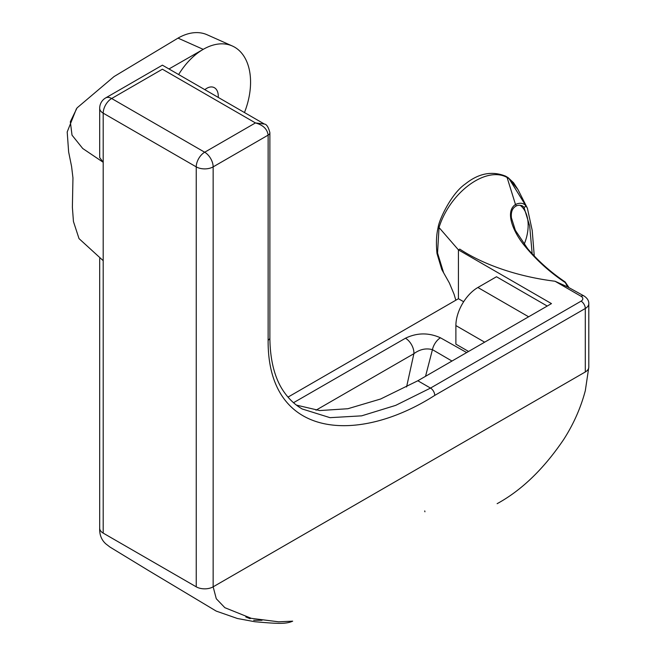 <?xml version="1.0" encoding="UTF-8"?>
<svg xmlns="http://www.w3.org/2000/svg" width="656" height="656" viewBox="0 0 656 656"><rect width="100%" height="100%" fill="white"/><g stroke="black" fill="none" stroke-linecap="round" stroke-linejoin="round"><path stroke-width="0.98" d="M204.861 89.675A14.432 9.225 -66 0 1 206.853 88.265A14.432 9.225 -66 0 1 213.889 87.461A14.432 9.225 -66 0 1 218.235 97.4M532.18 253.856L529.663 225.82L523.882 207.009L522.004 205.689M520.126 205.271A35.883 22.927 -66 0 1 524.152 244.319M569.088 287.771L565.292 282.58C549.712 272.207 536.075 259.85 524.39 245.516C513.64 232.527 504.456 211.814 515.485 204.475L507.088 177.464C486.17 165.722 450.041 192.142 439.028 227.517L458.429 249.887L551.466 303.605L417.831 380.759L430.516 388.081L581.068 301.161A5.978 3.452 60 0 1 585.3 308.484A11.964 6.904 180 0 0 588.801 303.605L588.801 367.089A11.964 6.904 180 0 1 585.3 371.968L213.151 586.825L216.283 598.731L224.86 607.694L251.314 618.337L278.57 621.806L292.683 621.166C286.073 624.028 279.284 623.922 254.749 621.716L237.398 618.493L216.218 611.097L148.814 570.72L109.962 547.055L105.911 543.931C101.401 539.945 99.335 534.591 99.712 527.867M245.811 616.96L250.026 618.665L250.805 618.214M249.247 617.854A11.964 8.7 101.4 0 0 250.026 618.665M424.924 511.795A11.964 8.7 101.4 0 0 424.744 510.926M585.3 371.968L585.3 308.484L434.748 395.404C358.307 444.383 267.386 439.307 268.124 340.226L268.124 135.128L213.151 166.87L213.151 586.825A11.964 6.904 180 0 1 196.234 586.825L103.197 533.115A11.964 6.904 180 0 1 99.687 528.228L99.687 258.521M76.432 108.74L67.199 131.954L68.634 151.93L71.594 166.567L72.955 177.915L72.381 207.271L73.447 221.531L79.023 238.612L103.197 260.678L103.197 162.278L99.687 157.555L99.687 108.273A11.964 6.904 180 0 0 103.197 113.16L103.197 162.278M565.292 282.58L567.678 286.943L584.061 295.987A5.978 3.452 -60 0 0 581.068 296.282L555.025 281.244L567.678 286.943M417.831 380.759L380.628 399.004L347.869 408.729L319.751 410.558L296.463 405.129M547.235 306.049L496.485 276.75L477.88 287.492L528.629 316.791M293.511 402.71L405.465 338.225C417.003 332.649 428.663 332.51 440.455 337.799L466.678 352.559M477.88 287.492A31.103 17.958 -60 0 0 455.887 325.581L455.887 344.138L468.581 351.46M463.653 301.735L458.429 298.718L288 397.118M458.429 298.718L458.429 249.887L459.774 249.108C484.12 265.155 518.822 276.783 555.025 281.244M406.572 386.974L413.887 353.699L316.003 410.197M451.976 361.046L432.435 349.656L425.539 376.306M508.056 177.604A5.978 4.567 125.3 0 1 509.023 178.637L507.088 177.464A5.978 4.6 115.9 0 0 505.612 176.161L508.056 177.604L513.591 182.77L517.953 189.543L509.023 178.637L527.391 208.206L532.213 230.412L534.263 256.07M439.028 227.517L437.544 252.995L443.636 272.839M565.087 281.9C551.097 272.47 538.642 261.441 527.727 248.796L515.37 230.354L511.442 217.882C510.844 212.306 512.197 208.477 515.509 206.419L515.509 206.419A1.197 1.017 -118.9 0 0 515.485 204.475C519.724 202.589 523.062 202.884 525.481 205.344A1.197 1.107 -42.7 0 1 523.882 207.009M565.119 282.556L565.078 281.891M103.099 162.221L82.738 148.51L72.021 135.161L70.331 121.762L77.064 107.887L114.021 76.588L178.014 38.122A59.803 38.22 -66 0 1 207.148 34.776L232.363 46.01A59.803 38.22 -66 0 1 244.458 112.537M168.977 68.962L203.073 49.446A59.803 38.22 114 0 1 203.221 49.356L178.014 38.122M202.966 49.512A59.803 38.22 114 0 0 178.637 74.538M203.221 49.356A59.803 38.22 -66 0 1 232.363 46.01M440.455 337.799A11.964 6.806 119.3 0 0 432.435 349.656C426.031 347.942 419.848 349.287 413.887 353.699A11.964 6.896 60.1 0 0 405.465 338.225M264.409 124.058C266.623 124.246 268.443 127.125 269.878 132.684A5.978 3.452 180 0 1 269.878 132.692A5.978 3.452 180 0 1 268.124 135.128C267.32 129.084 263.089 125.017 255.438 122.926L264.409 124.058L162.401 65.165L105.673 97.916A11.964 6.904 60 0 1 111.651 98.507L204.688 152.225L255.438 122.926L162.401 69.208C162.401 63.935 162.401 63.935 162.401 69.208L111.651 98.507A11.964 6.904 -60 0 0 103.197 113.16L196.234 166.87L196.234 586.825M505.612 176.161C492.025 170.691 478.585 173.307 465.301 183.992C451.066 193.684 439.315 219.801 438.274 226.623L438.971 227.476M103.197 260.678L103.197 533.115M455.887 325.581L484.645 342.178M581.068 301.161A5.978 3.452 0 0 0 581.068 296.282M302.195 408.975L330.017 417.667L361.636 415.847L395.666 405.383L430.516 388.081A5.978 3.452 60 0 1 434.748 395.404M213.151 166.87A11.964 6.904 180 0 1 196.234 166.87A11.964 6.904 -60 0 1 204.688 152.225A11.964 6.904 60 0 1 213.151 166.87M269.878 132.692L269.878 337.783A5.978 3.452 180 0 1 268.124 340.226M497.133 503.677C521.569 490.344 543.775 468.925 563.742 439.413C573.598 424.047 580.79 407.786 585.324 390.64L588.801 367.204M253.716 620.273L262.031 620.289M517.953 189.535L527.391 208.206M443.645 272.83L449.385 283.023L454.1 294.331L455.822 300.227M515.509 206.419C517.174 205.189 519.38 204.967 522.11 205.738L522.11 205.738M565.152 281.965L568.654 287.09M105.673 97.916A11.964 11.964 0 0 0 99.687 108.273M269.878 337.783C270.075 364.654 276.799 381.71 283.868 391.722C288.993 399.176 295.184 404.973 302.441 409.114M588.801 303.605C588.916 300.743 587.341 298.201 584.061 295.987M443.636 272.83L441.759 269.468L437.011 253.569C436.027 243.983 436.322 235.619 437.896 228.485L438.265 226.64"/></g></svg>

